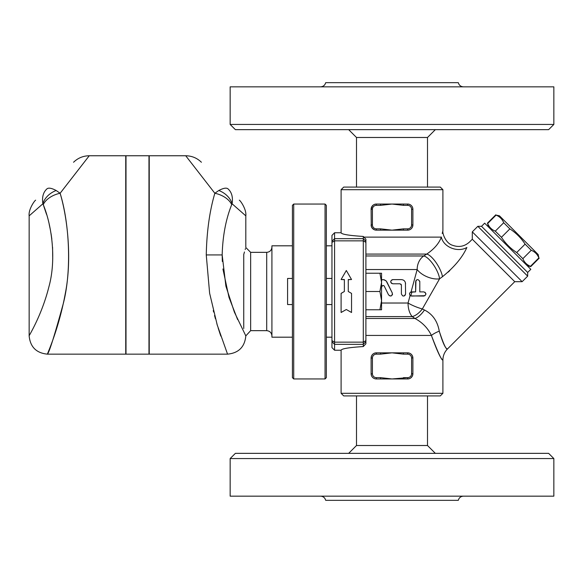 <?xml version="1.0" encoding="UTF-8"?>
<svg xmlns="http://www.w3.org/2000/svg" width="583" height="583" viewBox="0 0 583 583"><rect width="100%" height="100%" fill="white"/><g stroke="black" fill="none" stroke-linecap="round" stroke-linejoin="round"><path stroke-width="0.87" d="M553.85 124.434L230.154 124.434L235.379 129.652L548.632 129.652L553.85 124.434L553.85 86.838L230.154 86.838L230.154 124.434M463.419 86.838C460.73 86.656 459.025 85.264 458.311 82.662L325.7 82.662C324.964 85.249 323.259 86.641 320.584 86.838M427.507 187.085L427.507 137.486L356.497 137.486L356.497 187.085M427.507 137.486L435.333 129.652M553.85 458.566L548.632 453.348L235.379 453.348L230.154 458.566L553.85 458.566L553.85 496.162L230.154 496.162L230.154 458.566M463.419 496.162C460.73 496.344 459.025 497.736 458.311 500.338L325.7 500.338C324.964 497.751 323.259 496.359 320.584 496.162M331.96 278.448L326.349 278.448M341.099 232.763C341.602 234.308 348.998 235.532 363.289 236.443L365.898 239.198L365.898 343.788L363.289 346.557C348.998 347.468 341.602 348.692 341.099 350.237L334.569 350.237L334.569 232.763L341.099 232.763L341.099 189.694L442.905 189.694L442.905 230.81L442.242 233.477M334.569 232.763L331.96 235.386L331.96 347.614L334.569 350.237M427.507 395.915L427.507 445.514L356.497 445.514L348.67 453.348M427.507 445.514L435.333 453.348M351.542 293.409L351.542 312.495L346.317 309.507L341.099 312.495L341.099 293.409L344.364 291.5L344.364 279.519L341.099 279.519L346.317 270.505L351.542 279.519L348.277 279.519L348.277 291.5L351.542 293.409L348.277 291.5M351.542 279.519L348.277 279.694M344.364 279.694L341.099 279.519M341.099 293.38L344.364 291.5M411.911 291.886L411.583 291.886C409.244 292.71 408.975 294.043 410.775 295.902L423.848 296.062C426.574 294.604 426.574 293.213 423.848 291.886L419.804 291.886L419.804 281.706C418.281 278.929 416.889 278.929 415.628 281.706L415.628 291.886L411.911 291.886L410.775 295.902M425.007 292.236L425.933 294.131M425.029 295.698L411.583 296.062M410.461 292.214L415.628 291.886L415.963 280.569M410.57 295.8L409.674 294.823M409.514 293.679L409.74 292.987M419.804 291.886L423.848 291.886M416.24 280.226L416.626 279.92M417.435 279.636L417.822 279.621M419.716 281.093L419.804 281.706M405.579 283.79C405.287 281.21 403.895 279.818 401.403 279.614L392.789 279.614C390.093 281.006 390.093 282.398 392.789 283.79L400.091 283.79L401.403 285.094L401.403 293.97C402.809 296.689 404.201 296.689 405.579 293.97L405.411 282.624M405.323 294.969L404.325 295.887M403.742 296.047L402.729 295.916M402.693 279.825L403.676 280.292M404.413 280.897L404.996 281.669M391.812 283.549L390.872 282.536M390.697 281.706L390.872 280.868M391.805 279.862L392.789 279.614M401.403 285.094L401.075 284.234M381.559 286.989L382.572 285.583L383.658 285.568L384.299 286.187L388.562 294.889C390.989 296.703 392.242 296.091 392.315 293.052L386.186 280.955L383.585 279.643L381.559 279.92L382.535 279.658M384.022 285.808L383.22 285.459M382.557 279.651L384.642 279.898M385.662 280.467L386.879 281.953L392.315 293.052M392.519 294.138L392.366 294.765M391.791 295.559L391.098 295.953M390.144 296.04L388.562 294.889M410.111 295.457L408.049 303.029A15.661 3.687 -157.5 0 0 422.34 308.954L439.582 278.812L442.453 276.721C454.339 267.08 462.479 257.329 466.874 247.469C470.481 240.196 470.481 240.196 466.874 247.469C470.481 240.196 470.481 240.196 466.874 247.469A15.661 12.024 -162.3 0 1 451.417 248.052A15.661 12.024 -162.3 0 1 441.346 237.121C439.035 243.395 434.175 249.05 426.756 254.079L423.732 255.966A15.661 5.254 -121.6 0 1 433.388 264.66A15.661 5.254 -121.6 0 1 439.582 278.812A15.661 7.943 -157.5 0 1 417.166 269.528L411.066 291.952M292.411 304.552L287.587 304.552L287.587 278.448L292.411 278.448M379.927 273.23L381.559 273.23L381.559 282.361L379.927 273.23L365.898 273.23M379.927 291.5L381.559 282.361L381.559 300.639L379.927 291.5L365.898 291.5M381.559 300.639L381.559 309.77L379.927 309.77L381.559 300.639M365.898 309.77L379.927 309.77M375.918 204.065L374.322 204.458M373.113 205.165L371.735 206.819M371.298 207.92L371.123 208.984M373.193 205.107L372.209 206.083L371.116 209.268L372.42 209.268L372.42 224.936L372.42 209.268A3.913 3.913 0 0 1 376.341 205.354L380.546 205.354L380.546 204.05L376.341 204.05A5.218 5.218 0 0 0 371.116 209.268L371.247 226.08L372.209 228.121L374.322 229.746M375.918 230.139L380.546 230.154L380.546 228.849L376.341 228.849L376.341 230.154C373.229 229.906 371.488 228.164 371.116 224.936A5.218 5.218 0 0 0 376.341 230.154M408.085 204.065L407.663 204.05A5.218 5.218 0 0 1 412.888 209.268L411.583 209.268L411.583 224.936L412.888 224.936C412.516 228.164 410.782 229.906 407.663 230.154L407.663 228.849L403.458 228.849L403.458 230.154L407.663 230.154A5.218 5.218 0 0 0 412.888 224.936L412.881 208.998M412.706 207.92L412.268 206.819M410.891 205.165L409.681 204.458M408.093 230.139L409.681 229.746M410.891 229.039L411.474 228.5M408.377 204.101L403.458 204.05L403.458 205.354L407.663 205.354A3.913 3.913 0 0 1 411.583 209.268M403.458 230.154L380.546 230.154M380.546 204.05L403.458 204.05M380.546 205.354L392.002 204.05L403.458 205.354M380.546 352.846L376.341 352.846L376.341 354.151L380.546 354.151L380.546 352.846L407.663 352.846C410.775 353.094 412.516 354.836 412.888 358.064L412.888 373.732C412.516 376.961 410.782 378.702 407.663 378.95A5.218 5.218 0 0 0 412.888 373.732L412.888 358.064A5.218 5.218 0 0 0 407.663 352.846L403.458 352.846L403.458 354.151L407.663 354.151A3.913 3.913 0 0 1 411.583 358.064L411.583 373.732A3.913 3.913 0 0 1 407.663 377.646L407.663 378.95L380.546 378.95L380.546 377.646L376.341 377.646L376.341 378.95L380.546 378.95M380.546 377.646L392.002 378.95L407.663 377.646L403.458 377.646L403.458 378.95M376.341 377.646A3.913 3.913 0 0 1 372.42 373.732L372.42 358.064L371.116 358.064C371.488 354.836 373.222 353.094 376.341 352.846A5.218 5.218 0 0 0 371.116 358.064L371.116 373.732A5.218 5.218 0 0 0 376.341 378.95L375.627 378.899M380.546 354.151L392.002 352.846L403.458 354.151M373.113 353.961L372.53 354.5M372.42 373.732L371.123 374.016M371.298 375.08L371.735 376.181M375.918 378.935L376.334 378.95M408.085 378.935L409.681 378.542M410.891 377.835L412.268 376.181M412.706 375.08L412.888 373.732L411.583 373.732M411.583 358.064L412.881 357.78M412.706 356.709L412.268 355.615M503.712 222.728C502.24 219.121 499.697 216.577 496.082 215.105L499.434 215.79L538.196 254.552L538.874 257.897C537.409 254.29 534.866 251.747 531.251 250.275L525.108 244.131C521.093 237.973 516.013 232.894 509.855 228.879L503.712 222.728L495.295 231.145L501.446 237.288C505.461 243.446 510.54 248.526 516.698 252.541L522.842 258.684C524.314 262.299 526.857 264.842 530.464 266.314L530.756 266.606L539.173 258.189M488.357 226.867L487.672 223.515C489.144 227.13 491.688 229.673 495.295 231.145M487.672 223.515L496.082 215.105M381.559 303.029L408.049 303.029A15.661 8.373 -90 0 0 412.232 316.598L415.001 318.478C422.449 322.53 427.922 328.185 431.413 335.436C438.044 352.759 441.863 360.935 442.869 359.966C440.974 359.383 437.155 351.206 431.413 335.436A15.661 5.473 -17.7 0 1 439.261 331.151L439.269 331.21M331.96 337.185L326.349 337.185M292.411 337.185L271.918 337.185L271.918 245.815L292.411 245.815M266.701 330.656L266.701 252.344L250.646 252.344L250.646 330.656L266.701 330.656C269.849 330.991 271.591 332.733 271.918 335.881M35.65 200.158C34.295 200.844 28.268 209.844 29.15 215.848L42.88 203.788C41.896 197.353 43.157 192.47 46.669 189.14C43.157 192.47 41.896 197.353 42.88 203.788A18.27 13.635 -27.4 0 1 56.165 190.503L60.122 193.264L56.165 190.503C51.311 187.937 48.141 187.486 46.669 189.14L46.691 189.118M42.88 203.788L43.266 204.633A18.27 10.997 -18.3 0 1 60.122 193.264L89.243 155.756C83.136 155.858 77.911 158.022 73.553 162.256M46.669 189.14C82.035 153.774 82.035 153.774 46.669 189.14M29.15 215.848L29.15 335.881C30.236 346.972 36.321 353.065 47.42 354.151L125.739 354.151L125.739 155.756L89.243 155.756M60.122 193.264C68.116 219.98 71.862 261.002 65.274 293.643C58.766 329.322 47.019 354.326 47.42 354.151C49.198 352.526 54.525 335.524 63.409 303.153C71.913 269.608 69.275 222.721 60.122 193.264M43.266 204.633C52.193 226.488 56.274 260.054 48.972 286.559C41.736 315.665 28.684 336.056 29.15 335.881C28.705 336.019 41.75 315.622 48.979 286.515C56.303 259.887 52.142 226.423 43.266 204.633L46.553 214.42M52.74 258.939L52.572 247.301M51.836 239.117L51.049 233.615M50.349 229.702L49.212 224.368M148.971 155.756L148.971 354.151L126.001 354.151L126.001 155.756L148.971 155.756M218.8 190.503L214.843 193.264A18.27 10.997 18.3 0 1 231.706 204.633L232.092 203.788C233.069 197.353 231.808 192.47 228.296 189.14C226.823 187.486 223.661 187.937 218.8 190.503A18.27 13.635 27.4 0 1 232.092 203.788L245.815 215.848C246.696 209.844 240.684 200.851 239.321 200.158M228.274 189.118L228.296 189.14C231.808 192.47 233.069 197.353 232.092 203.788M185.722 155.756L214.843 193.264C209.61 211.017 206.746 231.568 206.258 254.939L209.625 293.249L217.248 325.037L227.545 354.151L149.233 354.151L149.233 155.756L185.722 155.756C191.829 155.858 197.061 158.022 201.412 162.256M228.296 189.14C242.907 203.744 242.907 203.744 228.296 189.14M220.819 336.099L220.017 333.731M220.01 333.709L218.144 327.945M217.466 325.751L216.84 323.66M215.419 318.726L214.544 315.52M213.64 312.036L213.269 310.55M227.545 354.151C238.644 353.065 244.736 346.972 245.815 335.881L234.381 312.131L225.905 286.195L222.167 254.939L222.327 261.483M222.925 268.982L229.002 297.388L237.602 319.55M245.356 335.028L245.625 335.524M206.258 254.939L222.167 254.939C222.706 235.875 225.891 219.106 231.706 204.633M292.411 205.354L292.411 377.646L293.715 378.95L293.715 204.05L292.411 205.354M325.044 378.95L326.349 377.646L326.349 205.354L325.044 204.05L325.044 378.95L293.715 378.95M243.752 328.521L243.745 328.484C246.485 337.841 246.485 337.841 243.745 328.484L243.745 254.516C246.485 245.159 246.485 245.159 243.745 254.516L244.459 251.987M245.479 248.591L245.203 249.495M250.646 330.656L245.815 335.881M363.289 236.443L363.289 346.557M442.905 393.306L341.099 393.306L343.708 395.915L440.296 395.915L442.905 393.306L442.905 360.024C442.971 355.725 444.501 352.03 447.496 348.947L514.753 281.684L472.296 239.234L469.643 241.887C464.651 246.441 458.974 247.578 452.612 245.297C445.725 243.381 442.205 233.236 442.905 230.81M422.34 308.954L424.468 310.003L422.34 308.954A15.661 8.264 124 0 1 412.232 316.598L365.898 316.598M449.785 270.621L448.116 272.152M439.261 331.151C442.774 342.928 445.507 348.853 447.46 348.911C446.206 349.938 443.474 344.021 439.261 331.151C437.512 321.16 432.579 314.113 424.468 310.003A15.661 7.032 121.1 0 1 415.001 318.478L365.898 318.478M365.898 254.079L426.756 254.079A15.661 5.007 -121.4 0 1 436.106 262.663A15.661 5.007 -121.4 0 1 442.453 276.721M363.93 237.121L441.346 237.121C443.371 228.893 443.371 228.893 441.346 237.121L441.367 237.033M527.673 276.153L527.673 272.458L481.529 226.313L477.834 226.313L527.673 276.153L522.135 281.684L472.296 231.852L477.834 226.313M514.753 281.684L522.135 281.684M341.099 393.306L341.099 350.237M442.905 189.694L440.296 187.085L343.708 187.085L341.099 189.694M527.673 272.458L530.814 269.317L484.662 223.172L481.529 226.313M501.446 237.288L509.855 228.879M516.698 252.541L525.108 244.131M522.842 258.684L531.251 250.275M530.464 266.314L538.874 257.897M331.96 242.36L334.569 240.845L363.289 240.845L365.898 242.36M365.898 340.64L363.289 342.155L334.569 342.155L331.96 340.64M411.583 224.936A3.913 3.913 0 0 1 407.663 228.849M407.663 204.05L407.663 205.354M403.458 228.849L392.002 230.154L380.546 228.849M376.341 228.849A3.913 3.913 0 0 1 372.42 224.936L371.116 224.936M376.341 205.354L376.341 204.05M407.663 352.846L407.663 354.151M372.42 358.064A3.913 3.913 0 0 1 376.341 354.151M365.898 335.436L431.413 335.436M365.898 255.966L423.732 255.966A15.661 13.132 -90 0 0 417.166 269.528L365.898 269.528M365.898 241.267L363.289 238.666L334.569 238.666L331.96 241.267M331.96 341.733L334.569 344.334L363.289 344.334L365.898 341.733M348.67 129.652L356.497 137.486M331.96 304.552L326.349 304.552M356.497 395.915L356.497 445.514M527.119 265.629L530.756 266.606M487.381 223.223L495.79 214.814M331.96 245.815L326.349 245.815M266.701 252.344C269.871 252.031 271.605 250.289 271.918 247.119M325.044 204.05L293.715 204.05M250.646 252.344L245.815 247.513L245.815 215.848M472.296 239.234L472.296 231.852"/></g></svg>
